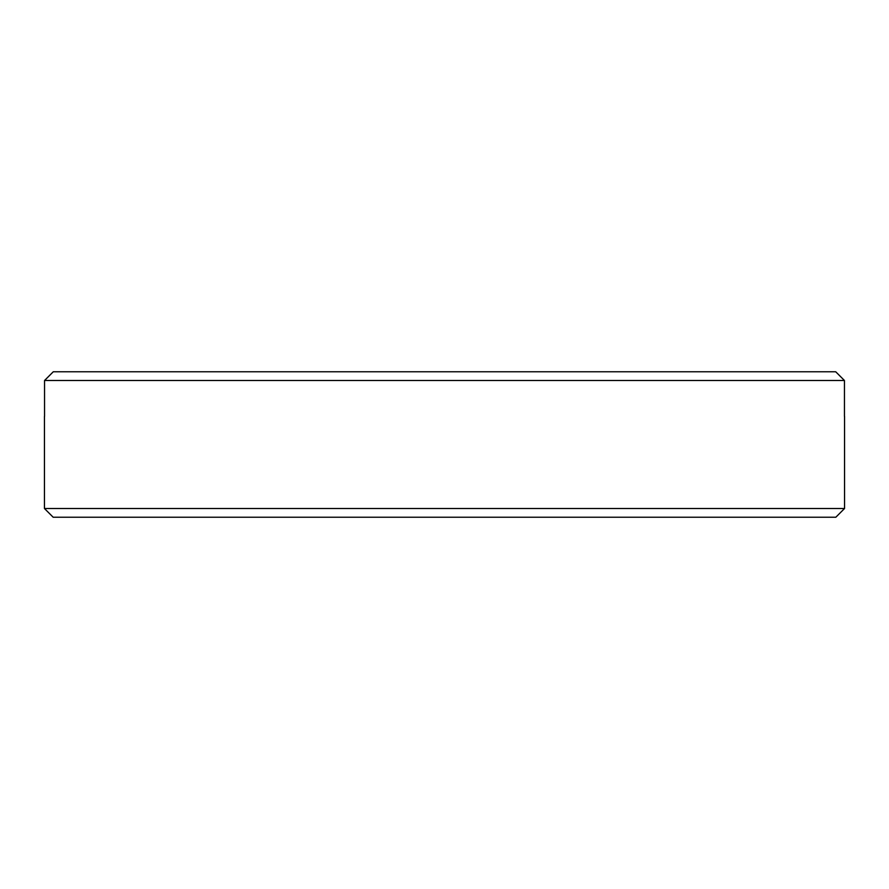 <?xml version="1.0" encoding="UTF-8"?>
<svg xmlns="http://www.w3.org/2000/svg" width="889" height="889" viewBox="0 0 889 889"><rect width="100%" height="100%" fill="white"/><g stroke="black" fill="none" stroke-linecap="round" stroke-linejoin="round"><path stroke-width="1.33" d="M44.45 508.508L844.55 508.508L835.827 517.231L53.173 517.231L44.45 508.508L44.45 416.385M844.45 416.374L844.45 380.492L44.55 380.492L44.55 416.374M53.284 371.769L44.55 380.492L53.284 371.769L835.716 371.769L844.45 380.492L835.716 371.769M844.55 508.508L844.55 416.385"/></g></svg>
